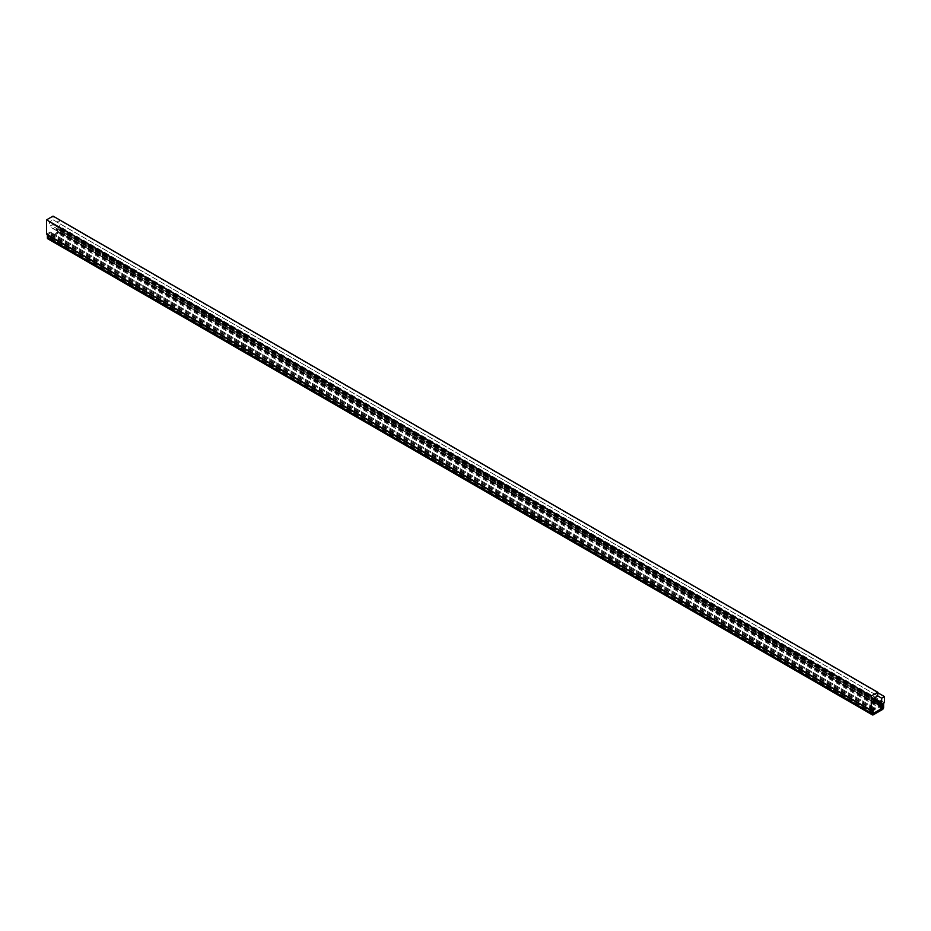 <?xml version="1.0" encoding="UTF-8"?>
<svg xmlns="http://www.w3.org/2000/svg" width="931" height="931" viewBox="0 0 931 931"><rect width="100%" height="100%" fill="white"/><g stroke="black" fill="none" stroke-linecap="round" stroke-linejoin="round"><path stroke-width="0.7" stroke-dasharray="4.66 3.49" d="M873.522 713.262L48.819 237.114L57.478 232.122L58.094 229.142L56.035 229.62L56.035 228.665L59.747 226.524L59.747 220.449L56.966 222.055L56.966 226.349L53.044 228.607L53.044 224.324L49.331 226.466L49.331 221.939L53.044 219.797L53.044 216.108M882.181 708.258L57.478 232.122M882.797 707.188L58.094 231.051M882.797 705.279L58.094 229.142M882.181 704.93L57.478 228.782M47.737 238.755A1.746 1.012 120 0 0 48.61 238.662L57.687 233.425A1.746 1.012 120 0 0 58.921 231.284L58.921 228.432A1.746 1.012 120 0 0 58.56 227.63A1.746 1.012 120 0 0 57.687 227.711L56.035 228.665L880.738 704.802L56.035 228.665L56.035 229.62L880.738 705.756L56.035 229.62L57.978 228.642L57.687 232.471L48.319 237.742L48.203 234.624L50.262 232.948L48.203 234.856L48.819 237.114M884.45 702.661L59.747 226.524M877.747 692.722L59.747 220.449M53.044 219.797L877.747 695.934L56.966 222.055M49.331 221.939L56.966 226.349M877.747 704.744L53.044 228.607M874.034 698.32L53.044 224.324M874.034 702.602L49.331 226.466M46.55 234.147L50.262 232.005L50.262 232.948L50.262 232.005L48.61 232.948A1.746 1.012 120 0 0 47.423 234.647M874.965 708.142L50.262 232.005L874.965 708.142M874.965 709.096L50.262 232.948L874.965 709.096M873.522 709.922L48.819 233.786M872.906 710.993L48.203 234.856M872.906 712.902L48.203 236.765M873.313 709.096L48.61 232.948M873.313 714.81L48.61 238.662M882.39 709.562L57.687 233.425M883.624 707.42L58.921 231.284M883.624 704.569L58.921 228.432M882.39 703.859L57.687 227.711M58.094 228.91L882.39 704.802L57.687 228.665M882.495 707.723L58.094 231.761M881.971 708.375L57.687 232.471M48.203 237.475L872.906 713.612L48.61 237.719M872.906 710.76L48.203 234.624M873.313 710.039L48.61 233.902M882.902 703.557L58.56 227.63M882.681 704.779L57.978 228.642M873.022 713.879L48.319 237.742"/><path stroke-width="1.4" d="M877.747 700.461L877.747 704.744L881.669 702.486L881.669 698.203L884.45 696.597L884.45 702.661L880.738 704.802L880.738 705.756L882.797 705.279L882.181 708.258L873.522 713.262L872.906 710.993L874.965 708.142L871.253 710.283L46.55 234.147L46.55 219.856L53.044 216.108L877.747 692.245L877.747 695.934L874.034 698.075L874.034 702.602L877.747 700.461L874.034 698.32M884.45 696.597L877.747 692.722M881.669 698.203L877.747 695.934M881.669 702.486L874.034 698.075M871.253 710.283L871.253 695.992L46.55 219.856M871.253 695.992L877.747 692.245M47.423 234.647A1.746 1.012 120 0 0 47.376 235.089L47.376 237.952A1.746 1.012 120 0 0 47.737 238.755L872.44 714.892A1.746 1.012 -60 0 1 872.079 714.089L47.376 237.952M872.079 714.089L872.079 711.237A1.746 1.012 -60 0 1 873.313 709.096L874.965 708.142L874.965 709.096L872.906 710.76L872.906 713.612M882.39 704.802L880.738 705.756L880.738 704.802L882.39 703.859A1.746 1.012 -60 0 1 883.263 703.766A1.746 1.012 -60 0 1 883.624 704.569L883.624 707.42A1.746 1.012 -60 0 1 882.39 709.562L873.313 714.81A1.746 1.012 -60 0 1 872.44 714.892M882.797 705.046L882.39 708.619L873.313 713.856M872.079 711.237L47.376 235.089"/></g></svg>
